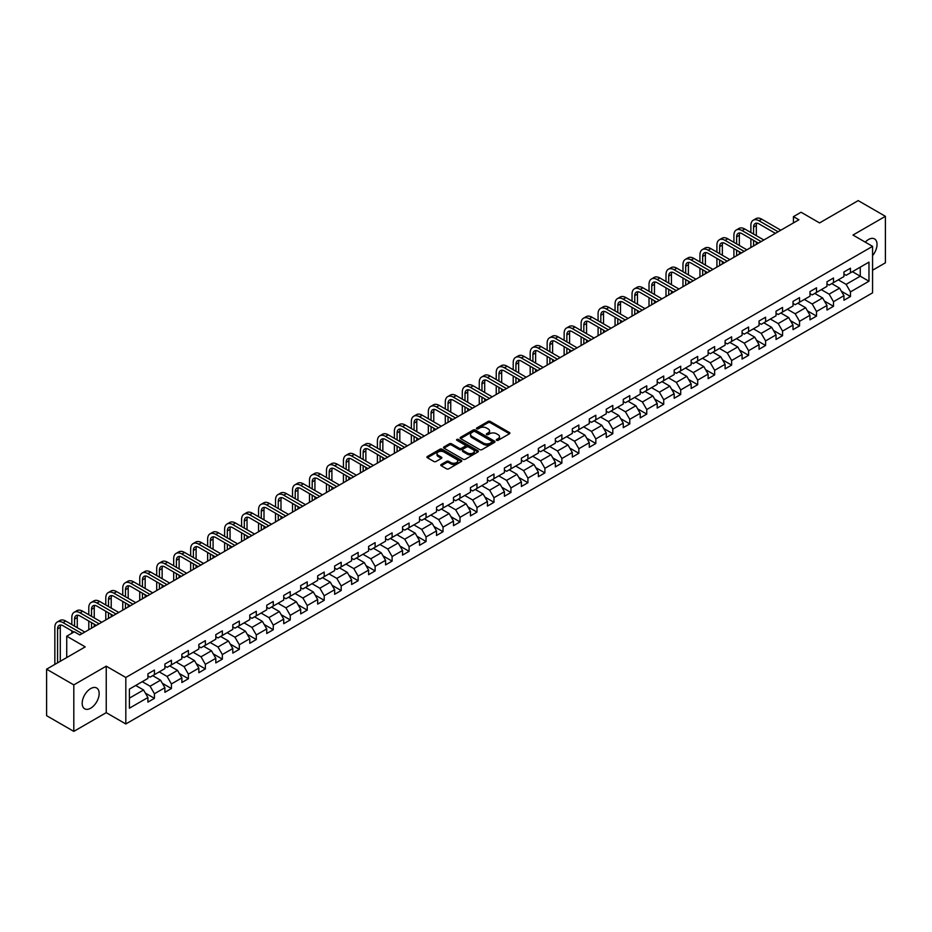 <?xml version="1.0" encoding="UTF-8"?>
<svg xmlns="http://www.w3.org/2000/svg" width="932" height="932" viewBox="0 0 932 932"><rect width="100%" height="100%" fill="white"/><g stroke="black" fill="none" stroke-linecap="round" stroke-linejoin="round"><path stroke-width="1.4" d="M496.605 440.323A1.06 0.606 0 0 0 498.107 440.323L509.455 433.764A1.515 0.874 0 0 0 509.897 433.147A1.515 0.874 0 0 0 509.455 432.541L490.232 421.439A1.515 0.874 0 0 0 488.088 421.439L476.741 427.986A1.06 0.606 0 0 0 478.233 428.848L479.7 427.998A4.835 2.796 0 0 1 486.539 427.998L488.147 428.93A4.835 2.796 0 0 1 489.556 430.899A4.835 2.796 0 0 1 488.147 432.879L486.679 433.718A1.06 0.606 0 0 0 488.17 434.592L489.638 433.741A4.835 2.796 0 0 1 496.476 433.741L498.084 434.662A4.835 2.796 0 0 1 499.494 436.642A4.835 2.796 0 0 1 498.084 438.611L496.605 439.461A1.06 0.606 0 0 0 496.605 440.323L496.605 439.461M90.672 708.203A12 6.932 120 0 0 98.512 697.625A12 6.932 120 0 0 96.672 688.002A12 6.932 120 0 0 90.672 688.597A12 6.932 120 0 0 82.831 699.175A12 6.932 120 0 0 84.672 708.798A12 6.932 120 0 0 90.672 708.203M872.562 255.613A12 6.932 120 0 0 874.531 238.907A12 6.932 120 0 0 868.531 239.501A12 6.932 120 0 0 865.269 242.145M441.197 464.486A1.515 0.874 0 0 0 440.754 465.103A1.515 0.874 0 0 0 441.197 465.709L446.591 468.831A1.515 0.874 0 0 0 448.735 468.831L461.328 461.55A1.515 0.874 0 0 0 461.771 460.932A1.515 0.874 0 0 0 461.328 460.315L442.106 449.212A1.515 0.874 0 0 0 439.974 449.212L427.369 456.494A1.515 0.874 0 0 0 426.926 457.111A1.515 0.874 0 0 0 427.369 457.728L433.881 461.491A1.515 0.874 0 0 0 436.013 461.491L441.407 458.381A1.515 0.874 0 0 0 441.85 457.763A1.515 0.874 0 0 0 441.407 457.146L438.18 455.282A4.043 2.33 0 0 1 437.003 453.628A4.043 2.33 0 0 1 439.496 451.472A4.043 2.33 0 0 1 443.9 451.973L456.552 459.29A4.043 2.33 0 0 1 457.74 460.932A4.043 2.33 0 0 1 455.247 463.088A4.043 2.33 0 0 1 450.843 462.587L448.735 461.363A1.515 0.874 0 0 0 446.591 461.363L441.197 464.486L441.197 465.709M872.562 270.233L885.4 262.812L885.4 216.317L858.197 200.613L819.566 222.923L801.066 212.24L793.447 216.632L798.887 219.777L79.791 634.948L74.35 631.803L66.731 636.195L66.731 657.561M73.803 684.892L73.803 731.387L106.236 712.665L106.236 666.17L73.803 684.892L46.6 669.188L85.231 646.878L66.731 636.195M106.236 666.17L125.82 677.482L872.562 246.351L872.562 292.846L125.82 723.966L125.82 677.482M885.4 216.317L852.966 235.05L872.562 246.351M479.817 449.643A1.515 0.874 0 0 0 481.949 449.643L494.554 442.374A1.515 0.874 0 0 0 494.997 441.756A1.515 0.874 0 0 0 494.554 441.139L475.332 430.036A1.515 0.874 0 0 0 473.188 430.036L460.583 437.318A1.515 0.874 0 0 0 460.14 437.935A1.515 0.874 0 0 0 460.583 438.553L479.817 449.643M457.321 440.545A1.06 0.606 0 0 1 458.393 440.696L477.918 451.973L465.336 459.243A1.515 0.874 0 0 1 463.204 459.243L443.982 448.141L443.982 446.906A1.515 0.874 0 0 0 443.539 447.523A1.515 0.874 0 0 0 443.982 448.141M443.982 446.906L449.375 443.795A1.515 0.874 0 0 1 451.507 443.795L459.301 448.292A1.515 0.874 0 0 0 461.445 448.292L465.021 446.23A1.515 0.874 0 0 0 465.464 445.613A1.515 0.874 0 0 0 465.021 444.995L456.901 440.3A1.06 0.606 0 0 1 458.393 439.438L477.941 450.727A1.515 0.874 0 0 1 478.384 451.344A1.515 0.874 0 0 1 477.941 451.962L477.941 450.727M73.803 731.387L46.6 715.683L46.6 669.188M145.357 693.093L154.444 698.336L154.444 693.746L164.894 687.723L164.894 692.301L171.418 688.538L171.418 683.948L181.868 677.913L181.868 682.504L188.392 678.741L188.392 674.151L198.842 668.116L198.842 672.706L205.366 668.931L205.366 664.353L215.816 658.318L215.816 662.908L222.352 659.134L222.352 654.544L232.79 648.521L232.79 653.099L239.326 649.336L239.326 644.746L249.776 638.711L249.776 643.301L256.3 639.527L256.3 634.948L266.75 628.914L266.75 633.504L273.274 629.729L273.274 625.139L283.724 619.116L283.724 623.694L290.248 619.931L290.248 615.341L300.698 609.307L300.698 613.897L307.234 610.122L307.234 605.544L317.672 599.509L317.672 604.099L324.208 600.324L324.208 595.734L334.646 589.711L334.646 594.29L341.182 590.527L341.182 585.937L351.632 579.902L351.632 584.492L358.156 580.729L358.156 576.139L368.606 570.104L368.606 574.695L375.13 570.92L375.13 566.341L385.58 560.307L385.58 564.897L392.104 561.122L392.104 556.532L402.554 550.509L402.554 555.088L409.09 551.325L409.09 546.735L419.528 540.7L419.528 545.29L426.064 541.515L426.064 536.937L436.514 530.902L436.514 535.492L443.038 531.718L443.038 527.128L453.488 521.105L453.488 525.683L460.012 521.92L460.012 517.33L470.462 511.295L470.462 515.885L476.986 512.111L476.986 507.532L487.436 501.498L487.436 506.088L493.972 502.313L493.972 497.723L504.41 491.7L504.41 496.278L510.946 492.515L510.946 487.925L521.396 481.891L521.396 486.481L527.92 482.718L527.92 478.128L538.37 472.093L538.37 476.683L544.894 472.908L544.894 468.33L555.344 462.295L555.344 466.885L561.868 463.111L561.868 458.521L572.318 452.498L572.318 457.076L578.854 453.313L578.854 448.723L589.292 442.688L589.292 447.278L595.828 443.504L595.828 438.925L606.266 432.891L606.266 437.481L612.802 433.706L612.802 429.116L623.252 423.093L623.252 427.672L629.776 423.909L629.776 419.318L640.226 413.284L640.226 417.874L646.75 414.099L646.75 409.521L657.2 403.486L657.2 408.076L663.724 404.302L663.724 399.712L674.174 393.688L674.174 398.267L680.709 394.504L680.709 389.914L691.148 383.879L691.148 388.469L697.684 384.706L697.684 380.116L708.134 374.082L708.134 378.672L714.658 374.897L714.658 370.319L725.108 364.284L725.108 368.874L731.632 365.099L731.632 360.509L742.082 354.486L742.082 359.065L748.606 355.302L748.606 350.712L759.056 344.677L759.056 349.267L765.591 345.492L765.591 340.914L776.03 334.879L776.03 339.469L782.565 335.695L782.565 331.105L793.016 325.082L793.016 329.66L799.539 325.897L799.539 321.307L809.99 315.272L809.99 319.862L816.514 316.088L816.514 311.509L826.964 305.475L826.964 310.065L833.488 306.29L833.488 301.7L843.938 295.677L843.938 300.255L850.473 296.493L850.473 291.902L868.973 281.219L868.973 262.125L860.259 267.146L860.259 276.198L868.973 281.219M154.444 698.336L147.908 702.111L147.908 697.52L129.408 708.203L129.408 689.097L147.908 678.426L147.908 673.836L154.444 670.061L154.444 674.652L164.894 668.617L164.894 664.038L171.418 660.264L171.418 664.854L181.868 658.819L181.868 654.229L188.392 650.466L188.392 655.045L198.842 649.022L198.842 644.431L205.366 640.657L205.366 645.247L215.816 639.212L215.816 634.634L222.352 630.859L222.352 635.449L232.79 629.415L232.79 624.824L239.326 621.062L239.326 625.64L249.776 619.617L249.776 615.027L256.3 611.252L256.3 615.842L266.75 609.808L266.75 605.229L273.274 601.455L273.274 606.045L283.724 600.01L283.724 595.42L290.248 591.657L290.248 596.247L300.698 590.212L300.698 585.622L307.234 581.859L307.234 586.438L317.672 580.415L317.672 575.825L324.208 572.05L324.208 576.64L334.646 570.605L334.646 566.027L341.182 562.252L341.182 566.842L351.632 560.808L351.632 556.218L358.156 552.455L358.156 557.033L368.606 551.01L368.606 546.42L375.13 542.645L375.13 547.235L385.58 541.201L385.58 536.622L392.104 532.848L392.104 537.438L402.554 531.403L402.554 526.813L409.09 523.05L409.09 527.629L419.528 521.605L419.528 517.015L426.064 513.241L426.064 517.831L436.514 511.796L436.514 507.218L443.038 503.443L443.038 508.033L453.488 501.998L453.488 497.408L460.012 493.645L460.012 498.236L470.462 492.201L470.462 487.611L476.986 483.848L476.986 488.426L487.436 482.403L487.436 477.813L493.972 474.038L493.972 478.629L504.41 472.594L504.41 468.015L510.946 464.241L510.946 468.831L521.396 462.796L521.396 458.206L527.92 454.443L527.92 459.022L538.37 452.999L538.37 448.409L544.894 444.634L544.894 449.224L555.344 443.189L555.344 438.611L561.868 434.836L561.868 439.426L572.318 433.392L572.318 428.802L578.854 425.039L578.854 429.617L589.292 423.594L589.292 419.004L595.828 415.229L595.828 419.819L606.266 413.785L606.266 409.206L612.802 405.432L612.802 410.022L623.252 403.987L623.252 399.397L629.776 395.634L629.776 400.224L640.226 394.189L640.226 389.599L646.75 385.836L646.75 390.415L657.2 384.392L657.2 379.802L663.724 376.027L663.724 380.617L674.174 374.582L674.174 370.004L680.709 366.229L680.709 370.82L691.148 364.785L691.148 360.195L697.684 356.432L697.684 361.01L708.134 354.987L708.134 350.397L714.658 346.622L714.658 351.213L725.108 345.178L725.108 340.599L731.632 336.825L731.632 341.415L742.082 335.38L742.082 330.79L748.606 327.027L748.606 331.606L759.056 325.583L759.056 320.992L765.591 317.218L765.591 321.808L776.03 315.773L776.03 311.195L782.565 307.42L782.565 312.01L793.016 305.976L793.016 301.385L799.539 297.623L799.539 302.213L809.99 296.178L809.99 291.588L816.514 287.825L816.514 292.403L826.964 286.38L826.964 281.79L833.488 278.016L833.488 282.606L843.938 276.571L843.938 271.993L850.473 268.218L850.473 272.808L868.973 262.125M152.697 675.653L160.537 680.185L150.087 686.208L142.258 681.688M147.908 675.91L150.087 677.168L154.444 674.652M150.087 686.208L154.444 693.746M160.537 680.185L164.894 687.723M169.682 665.856L177.511 670.376L167.061 676.411L159.232 671.89M164.894 666.112L167.061 667.359L171.418 664.854M167.061 676.411L171.418 683.948M177.511 670.376L181.868 677.913M186.656 656.058L194.485 660.578L184.047 666.613L176.206 662.081M181.868 656.303L184.047 657.561L188.392 655.045M184.047 666.613L188.392 674.151M194.485 660.578L198.842 668.116M203.63 646.249L211.471 650.781L201.021 656.804L193.18 652.284M198.842 646.505L201.021 647.763L205.366 645.247M201.021 656.804L205.366 664.353M211.471 650.781L215.816 658.318M220.604 636.451L228.445 640.971L217.995 647.006L210.154 642.486M215.816 636.707L217.995 637.954L222.352 635.449M217.995 647.006L222.352 654.544M228.445 640.971L232.79 648.521M237.578 626.654L245.419 631.174L234.969 637.208L227.14 632.677M232.79 626.898L234.969 628.156L239.326 625.64M234.969 637.208L239.326 644.746M245.419 631.174L249.776 638.711M254.564 616.844L262.393 621.376L251.943 627.399L244.114 622.879M249.776 617.101L251.943 618.359L256.3 615.842M251.943 627.399L256.3 634.948M262.393 621.376L266.75 628.914M271.538 607.047L279.367 611.567L268.929 617.601L261.088 613.081M266.75 607.303L268.929 608.561L273.274 606.045M268.929 617.601L273.274 625.139M279.367 611.567L283.724 619.116M288.512 597.249L296.341 601.769L285.903 607.804L278.062 603.284M283.724 597.494L285.903 598.752L290.248 596.247M285.903 607.804L290.248 615.341M296.341 601.769L300.698 609.307M305.486 587.451L313.327 591.971L302.877 598.006L295.036 593.474M300.698 587.696L302.877 588.954L307.234 586.438M302.877 598.006L307.234 605.544M313.327 591.971L317.672 599.509M322.46 577.642L330.301 582.174L319.851 588.197L312.022 583.677M317.672 577.898L319.851 579.156L324.208 576.64M319.851 588.197L324.208 595.734M330.301 582.174L334.646 589.711M339.434 567.844L347.275 572.365L336.825 578.399L328.996 573.879M334.646 568.101L336.825 569.347L341.182 566.842M336.825 578.399L341.182 585.937M347.275 572.365L351.632 579.902M356.42 558.047L364.249 562.567L353.799 568.602L345.97 564.07M351.632 558.291L353.799 559.55L358.156 557.033M353.799 568.602L358.156 576.139M364.249 562.567L368.606 570.104M373.394 548.237L381.223 552.769L370.785 558.792L362.944 554.272M368.606 548.494L370.785 549.752L375.13 547.235M370.785 558.792L375.13 566.341M381.223 552.769L385.58 560.307M390.368 538.44L398.209 542.96L387.759 548.995L379.918 544.474M385.58 538.696L387.759 539.943L392.104 537.438M387.759 548.995L392.104 556.532M398.209 542.96L402.554 550.509M407.342 528.642L415.183 533.162L404.733 539.197L396.892 534.665M402.554 528.887L404.733 530.145L409.09 527.629M404.733 539.197L409.09 546.735M415.183 533.162L419.528 540.7M424.316 518.833L432.157 523.365L421.707 529.388L413.878 524.867M419.528 519.089L421.707 520.347L426.064 517.831M421.707 529.388L426.064 536.937M432.157 523.365L436.514 530.902M441.302 509.035L449.131 513.555L438.681 519.59L430.852 515.07M436.514 509.291L438.681 510.55L443.038 508.033M438.681 519.59L443.038 527.128M449.131 513.555L453.488 521.105M458.276 499.237L466.105 503.758L455.666 509.792L447.826 505.272M453.488 499.482L455.666 500.74L460.012 498.236M455.666 509.792L460.012 517.33M466.105 503.758L470.462 511.295M475.25 489.44L483.091 493.96L472.64 499.995L464.8 495.463M470.462 489.684L472.64 490.943L476.986 488.426M472.64 499.995L476.986 507.532M483.091 493.96L487.436 501.498M492.224 479.63L500.065 484.162L489.615 490.185L481.774 485.665M487.436 479.887L489.615 481.145L493.972 478.629M489.615 490.185L493.972 497.723M500.065 484.162L504.41 491.7M509.198 469.833L517.039 474.353L506.589 480.388L498.76 475.868M504.41 470.089L506.589 471.336L510.946 468.831M506.589 480.388L510.946 487.925M517.039 474.353L521.396 481.891M526.184 460.035L534.013 464.555L523.563 470.59L515.734 466.058M521.396 460.28L523.563 461.538L527.92 459.022M523.563 470.59L527.92 478.128M534.013 464.555L538.37 472.093M543.158 450.226L550.987 454.758L540.548 460.781L532.708 456.261M538.37 450.482L540.548 451.74L544.894 449.224M540.548 460.781L544.894 468.33M550.987 454.758L555.344 462.295M560.132 440.428L567.961 444.948L557.522 450.983L549.682 446.463M555.344 440.685L557.522 441.931L561.868 439.426M557.522 450.983L561.868 458.521M567.961 444.948L572.318 452.498M577.106 430.631L584.947 435.151L574.496 441.185L566.656 436.654M572.318 430.875L574.496 432.133L578.854 429.617M574.496 441.185L578.854 448.723M584.947 435.151L589.292 442.688M594.08 420.821L601.921 425.353L591.471 431.376L583.642 426.856M589.292 421.078L591.471 422.336L595.828 419.819M591.471 431.376L595.828 438.925M601.921 425.353L606.266 432.891M611.054 411.024L618.895 415.544L608.445 421.579L600.616 417.058M606.266 411.28L608.445 412.538L612.802 410.022M608.445 421.579L612.802 429.116M618.895 415.544L623.252 423.093M628.04 401.226L635.869 405.746L625.419 411.781L617.59 407.261M623.252 401.471L625.419 402.729L629.776 400.224M625.419 411.781L629.776 419.318M635.869 405.746L640.226 413.284M645.014 391.428L652.843 395.949L642.404 401.983L634.564 397.451M640.226 391.673L642.404 392.931L646.75 390.415M642.404 401.983L646.75 409.521M652.843 395.949L657.2 403.486M661.988 381.619L669.828 386.151L659.378 392.174L651.538 387.654M657.2 381.875L659.378 383.134L663.724 380.617M659.378 392.174L663.724 399.712M669.828 386.151L674.174 393.688M678.962 371.821L686.802 376.342L676.352 382.376L668.512 377.856M674.174 372.078L676.352 373.324L680.709 370.82M676.352 382.376L680.709 389.914M686.802 376.342L691.148 383.879M695.936 362.024L703.777 366.544L693.326 372.579L685.498 368.047M691.148 362.268L693.326 363.527L697.684 361.01M693.326 372.579L697.684 380.116M703.777 366.544L708.134 374.082M712.922 352.214L720.751 356.746L710.301 362.769L702.472 358.249M708.134 352.471L710.301 353.729L714.658 351.213M710.301 362.769L714.658 370.319M720.751 356.746L725.108 364.284M729.896 342.417L737.725 346.937L727.286 352.972L719.446 348.452M725.108 342.673L727.286 343.931L731.632 341.415M727.286 352.972L731.632 360.509M737.725 346.937L742.082 354.486M746.87 332.619L754.71 337.139L744.26 343.174L736.42 338.642M742.082 332.864L744.26 334.122L748.606 331.606M744.26 343.174L748.606 350.712M754.71 337.139L759.056 344.677M763.844 322.81L771.684 327.342L761.234 333.365L753.394 328.845M759.056 323.066L761.234 324.324L765.591 321.808M761.234 333.365L765.591 340.914M771.684 327.342L776.03 334.879M780.818 313.012L788.658 317.532L778.208 323.567L770.38 319.047M776.03 313.268L778.208 314.527L782.565 312.01M778.208 323.567L782.565 331.105M788.658 317.532L793.016 325.082M797.804 303.215L805.632 307.735L795.182 313.769L787.354 309.249M793.016 303.459L795.182 304.717L799.539 302.213M795.182 313.769L799.539 321.307M805.632 307.735L809.99 315.272M814.778 293.417L822.607 297.937L812.168 303.972L804.328 299.44M809.99 293.662L812.168 294.92L816.514 292.403M812.168 303.972L816.514 311.509M822.607 297.937L826.964 305.475M831.752 283.608L839.581 288.139L829.142 294.163L821.302 289.642M826.964 283.864L829.142 285.122L833.488 282.606M829.142 294.163L833.488 301.7M839.581 288.139L843.938 295.677M852.431 271.678L860.259 276.198L846.116 284.365L838.276 279.845M843.938 274.066L846.116 275.313L850.473 272.808M846.116 284.365L850.473 291.902M106.236 712.665L125.82 723.966M793.447 216.632L793.447 222.923M129.408 698.15L143.563 689.983L135.722 685.463M143.563 689.983L147.908 697.52M841.386 291.25L850.473 296.493M824.401 301.048L833.488 306.29M807.427 310.845L816.514 316.088M790.452 320.643L799.539 325.897M773.478 330.452L782.565 335.695M756.504 340.25L765.591 345.492M739.519 350.048L748.606 355.302M722.545 359.857L731.632 365.099M705.571 369.655L714.658 374.897M688.597 379.452L697.684 384.706M671.623 389.261L680.709 394.504M654.648 399.059L663.724 404.302M637.663 408.857L646.75 414.099M620.689 418.654L629.776 423.909M603.715 428.464L612.802 433.706M586.741 438.261L595.828 443.504M569.767 448.059L578.854 453.313M552.781 457.868L561.868 463.111M535.807 467.666L544.894 472.908M518.833 477.464L527.92 482.718M501.859 487.273L510.946 492.515M484.885 497.071L493.972 502.313M467.899 506.868L476.986 512.111M450.925 516.666L460.012 521.92M433.951 526.475L443.038 531.718M416.977 536.273L426.064 541.515M400.003 546.07L409.09 551.325M383.029 555.88L392.104 561.122M366.043 565.677L375.13 570.92M349.069 575.475L358.156 580.729M332.095 585.284L341.182 590.527M315.121 595.082L324.208 600.324M298.147 604.88L307.234 610.122M281.161 614.677L290.248 619.931M264.187 624.487L273.274 629.729M247.213 634.284L256.3 639.527M230.239 644.082L239.326 649.336M213.265 653.891L222.352 659.134M196.279 663.689L205.366 668.931M179.305 673.487L188.392 678.741M162.331 683.296L171.418 688.538M497.036 440.475L498.084 439.869A4.835 2.796 0 0 0 499.494 437.889L499.494 436.642M489.556 430.899L489.556 432.157A4.835 2.796 0 0 1 488.147 434.126L487.098 434.731M509.455 432.541L509.455 433.764L490.232 422.697A1.515 0.874 0 0 0 488.088 422.697L477.161 429M494.531 442.385L475.332 431.295A1.515 0.874 0 0 0 473.188 431.295L460.606 438.564L460.583 437.318M491.886 442.187A1.06 0.606 0 0 0 491.886 441.325L475.005 431.574A1.06 0.606 0 0 0 473.514 431.574L471.965 432.471A4.835 2.796 0 0 0 470.543 434.452A4.835 2.796 0 0 0 471.965 436.421L483.498 443.084A4.835 2.796 0 0 0 490.337 443.084L491.886 442.187L491.886 443.446A1.06 0.606 0 0 0 492.189 443.015L492.189 441.756M470.543 434.452L470.543 435.698A4.835 2.796 0 0 0 471.965 437.679L471.965 436.421M491.886 443.446L490.337 444.343A4.835 2.796 0 0 1 483.498 444.343L471.965 437.679M443.993 448.152L449.375 445.042L449.375 443.795M465.464 445.613L465.464 446.871A1.515 0.874 0 0 1 465.021 447.488L461.445 449.55A1.515 0.874 0 0 1 459.301 449.55L451.507 445.042A1.515 0.874 0 0 0 449.375 445.042M467.398 452.964A4.043 2.33 0 0 0 471.802 453.465A4.043 2.33 0 0 0 474.295 451.309A4.043 2.33 0 0 0 473.107 449.667L468.656 447.092A1.515 0.874 0 0 0 466.513 447.092L462.936 449.154A1.515 0.874 0 0 0 462.493 449.772A1.515 0.874 0 0 0 462.936 450.389L467.398 452.964L467.398 454.222A4.043 2.33 0 0 0 471.802 454.723A4.043 2.33 0 0 0 474.295 452.568L474.295 451.309M462.493 449.772L462.493 451.03A1.515 0.874 0 0 0 462.936 451.647L462.936 450.389M467.398 454.222L462.936 451.647M457.74 460.932L457.74 462.19A4.043 2.33 0 0 1 455.247 464.346A4.043 2.33 0 0 1 450.843 463.845L448.735 462.622A1.515 0.874 0 0 0 446.591 462.622L441.22 465.72M437.003 453.628L437.003 454.886A4.043 2.33 0 0 0 438.18 456.529L438.18 455.282M441.407 457.146L441.407 458.381L438.18 456.529M461.328 460.315L461.328 461.55L442.106 450.471A1.515 0.874 0 0 0 439.974 450.471L427.392 457.74L427.369 456.494M750.877 232.522L750.877 225.486A11.545 6.664 60 0 1 753.266 220.197L755.98 218.624A11.545 6.664 60 0 1 761.759 219.195L780.818 230.204M753.266 220.197A11.545 6.664 60 0 1 759.032 220.768L778.104 231.777M775.377 233.35L759.032 223.913A7.701 4.439 -120 0 0 755.188 223.529A7.701 4.439 -120 0 0 753.592 227.059L753.592 234.095M756.796 223.179A7.701 4.439 -120 0 0 756.318 225.486L756.318 235.656M753.592 240.374L753.592 245.931M756.318 241.947L756.318 244.359M750.877 247.493L750.877 238.802M733.903 242.32L733.903 235.283A11.545 6.664 60 0 1 736.292 229.994L739.006 228.433A11.545 6.664 60 0 1 744.784 229.004L763.844 240.013M736.292 229.994A11.545 6.664 60 0 1 742.058 230.577L761.129 241.574M758.403 243.147L742.058 233.711A7.701 4.439 -120 0 0 738.214 233.326A7.701 4.439 -120 0 0 736.618 236.856L736.618 243.893M739.822 232.977A7.701 4.439 -120 0 0 739.344 235.283L739.344 245.465M736.618 250.172L736.618 255.729M739.344 251.745L739.344 254.156M733.903 257.302L733.903 248.599M716.918 252.118L716.918 245.081A11.545 6.664 60 0 1 719.318 239.804L722.032 238.231A11.545 6.664 60 0 1 727.799 238.802L746.87 249.811M719.318 239.804A11.545 6.664 60 0 1 725.084 240.374L744.144 251.384M741.429 252.956L725.084 243.508A7.701 4.439 -120 0 0 721.24 243.136A7.701 4.439 -120 0 0 719.644 246.654L719.644 253.69M722.848 242.774A7.701 4.439 -120 0 0 722.358 245.081L722.358 255.263M719.644 259.97L719.644 265.527M722.358 261.543L722.358 263.954M716.918 267.1L716.918 258.409M699.944 261.927L699.944 254.89A11.545 6.664 60 0 1 702.332 249.601L705.058 248.029A11.545 6.664 60 0 1 710.825 248.599L729.896 259.609M702.332 249.601A11.545 6.664 60 0 1 708.11 250.172L727.17 261.181M724.455 262.754L708.11 253.318A7.701 4.439 -120 0 0 704.254 252.933A7.701 4.439 -120 0 0 702.67 256.451L702.67 263.488M705.874 252.584A7.701 4.439 -120 0 0 705.384 254.89L705.384 265.061M702.67 269.779L702.67 275.324M705.384 271.352L705.384 273.763M699.944 276.897L699.944 268.206M682.97 271.725L682.97 264.688A11.545 6.664 60 0 1 685.358 259.399L688.084 257.838A11.545 6.664 60 0 1 693.851 258.409L712.922 269.406M685.358 259.399A11.545 6.664 60 0 1 691.136 259.97L710.196 270.979M707.481 272.552L691.136 263.115A7.701 4.439 -120 0 0 687.28 262.731A7.701 4.439 -120 0 0 685.684 266.261L685.684 273.297M688.888 262.381A7.701 4.439 -120 0 0 688.41 264.688L688.41 274.87M685.684 279.577L685.684 285.134M688.41 281.149L688.41 283.561M682.97 286.707L682.97 278.004M665.996 281.522L665.996 274.486A11.545 6.664 60 0 1 668.384 269.208L671.11 267.635A11.545 6.664 60 0 1 676.877 268.206L695.936 279.216M668.384 269.208A11.545 6.664 60 0 1 674.151 269.779L693.222 280.788M690.496 282.349L674.151 272.913A7.701 4.439 -120 0 0 670.306 272.54A7.701 4.439 -120 0 0 668.71 276.058L668.71 283.095M671.914 272.179A7.701 4.439 -120 0 0 671.436 274.486L671.436 284.668M668.71 289.374L668.71 294.931M671.436 290.947L671.436 293.359M665.996 296.504L665.996 287.813M649.022 291.332L649.022 284.295A11.545 6.664 60 0 1 651.41 279.006L654.124 277.433A11.545 6.664 60 0 1 659.903 278.004L678.962 289.013M651.41 279.006A11.545 6.664 60 0 1 657.177 279.577L676.248 290.586M673.521 292.159L657.177 282.722A7.701 4.439 -120 0 0 653.332 282.338A7.701 4.439 -120 0 0 651.736 285.856L651.736 292.893M654.94 281.988A7.701 4.439 -120 0 0 654.462 284.295L654.462 294.465M651.736 299.184L651.736 304.729M654.462 300.745L654.462 303.168M649.022 306.302L649.022 297.611M632.036 301.129L632.036 294.093A11.545 6.664 60 0 1 634.436 288.804L637.15 287.231A11.545 6.664 60 0 1 642.929 287.813L661.988 298.811M634.436 288.804A11.545 6.664 60 0 1 640.202 289.374L659.274 300.384M656.547 301.956L640.202 292.52A7.701 4.439 -120 0 0 636.358 292.135A7.701 4.439 -120 0 0 634.762 295.665L634.762 302.702M637.966 291.786A7.701 4.439 -120 0 0 637.476 294.093L637.476 304.263M634.762 308.981L634.762 314.538M637.476 310.554L637.476 312.966M632.036 316.099L632.036 307.409M615.062 310.927L615.062 303.89A11.545 6.664 60 0 1 617.45 298.613L620.176 297.04A11.545 6.664 60 0 1 625.943 297.611L645.014 308.62M617.45 298.613A11.545 6.664 60 0 1 623.228 299.184L642.288 310.181M639.573 311.754L623.228 302.317A7.701 4.439 -120 0 0 619.384 301.945A7.701 4.439 -120 0 0 617.788 305.463L617.788 312.5M620.992 301.584A7.701 4.439 -120 0 0 620.502 303.89L620.502 314.072M617.788 318.779L617.788 324.336M620.502 320.352L620.502 322.763M615.062 325.909L615.062 317.206M598.088 320.725L598.088 313.688A11.545 6.664 60 0 1 600.476 308.41L603.202 306.838A11.545 6.664 60 0 1 608.969 307.409L628.04 318.418M600.476 308.41A11.545 6.664 60 0 1 606.254 308.981L625.314 319.991M622.599 321.563L606.254 312.127A7.701 4.439 -120 0 0 602.398 311.742A7.701 4.439 -120 0 0 600.814 315.261L600.814 322.297M604.006 311.381A7.701 4.439 -120 0 0 603.528 313.688L603.528 323.87M600.814 328.588L600.814 334.134M603.528 330.149L603.528 332.561M598.088 335.706L598.088 327.015M581.114 330.534L581.114 323.497A11.545 6.664 60 0 1 583.502 318.208L586.228 316.635A11.545 6.664 60 0 1 591.995 317.206L611.054 328.215M583.502 318.208A11.545 6.664 60 0 1 589.269 318.779L608.34 329.788M605.614 331.361L589.269 321.924A7.701 4.439 -120 0 0 585.424 321.54A7.701 4.439 -120 0 0 583.828 325.07L583.828 332.107M587.032 321.19A7.701 4.439 -120 0 0 586.554 323.497L586.554 333.668M583.828 338.386L583.828 343.943M586.554 339.959L586.554 342.37M581.114 345.504L581.114 336.813M564.14 340.331L564.14 333.295A11.545 6.664 60 0 1 566.528 328.006L569.242 326.445A11.545 6.664 60 0 1 575.021 327.015L594.08 338.025M566.528 328.006A11.545 6.664 60 0 1 572.295 328.588L591.366 339.586M588.64 341.159L572.295 331.722A7.701 4.439 -120 0 0 568.45 331.338A7.701 4.439 -120 0 0 566.854 334.868L566.854 341.904M570.058 330.988A7.701 4.439 -120 0 0 569.58 333.295L569.58 343.477M566.854 348.184L566.854 353.741M569.58 349.756L569.58 352.168M564.14 355.313L564.14 346.611M547.154 350.129L547.154 343.093A11.545 6.664 60 0 1 549.554 337.815L552.268 336.242A11.545 6.664 60 0 1 558.047 336.813L577.106 347.822M549.554 337.815A11.545 6.664 60 0 1 555.321 338.386L574.392 349.395M571.665 350.956L555.321 341.52A7.701 4.439 -120 0 0 551.476 341.147A7.701 4.439 -120 0 0 549.88 344.665L549.88 351.702M553.084 340.786A7.701 4.439 -120 0 0 552.606 343.093L552.606 353.275M549.88 357.981L549.88 363.538M552.606 359.554L552.606 361.966M547.154 365.111L547.154 356.42M530.18 359.938L530.18 352.902A11.545 6.664 60 0 1 532.568 347.613L535.294 346.04A11.545 6.664 60 0 1 541.061 346.611L560.132 357.62M532.568 347.613A11.545 6.664 60 0 1 538.346 348.184L557.406 359.193M554.691 360.766L538.346 351.329A7.701 4.439 -120 0 0 534.502 350.945A7.701 4.439 -120 0 0 532.906 354.463L532.906 361.5M536.11 350.595A7.701 4.439 -120 0 0 535.62 352.902L535.62 363.072M532.906 367.791L532.906 373.336M535.62 369.363L535.62 371.775M530.18 374.909L530.18 366.218M513.206 369.736L513.206 362.699A11.545 6.664 60 0 1 515.594 357.41L518.32 355.849A11.545 6.664 60 0 1 524.087 356.42L543.158 367.418M515.594 357.41A11.545 6.664 60 0 1 521.372 357.981L540.432 368.99M537.717 370.563L521.372 361.127A7.701 4.439 -120 0 0 517.516 360.742A7.701 4.439 -120 0 0 515.932 364.272L515.932 371.309M519.136 360.393A7.701 4.439 -120 0 0 518.646 362.699L518.646 372.882M515.932 377.588L515.932 383.145M518.646 379.161L518.646 381.572M513.206 384.718L513.206 376.015M496.232 379.534L496.232 372.497A11.545 6.664 60 0 1 498.62 367.22L501.346 365.647A11.545 6.664 60 0 1 507.113 366.218L526.184 377.227M498.62 367.22A11.545 6.664 60 0 1 504.387 367.791L523.458 378.8M520.732 380.361L504.387 370.924A7.701 4.439 -120 0 0 500.542 370.552A7.701 4.439 -120 0 0 498.946 374.07L498.946 381.106M502.15 370.19A7.701 4.439 -120 0 0 501.672 372.497L501.672 382.679M498.946 387.386L498.946 392.943M501.672 388.959L501.672 391.37M496.232 394.516L496.232 385.825M479.258 389.343L479.258 382.306A11.545 6.664 60 0 1 481.646 377.017L484.36 375.445A11.545 6.664 60 0 1 490.139 376.015L509.198 387.025M481.646 377.017A11.545 6.664 60 0 1 487.413 377.588L506.484 388.597M503.758 390.17L487.413 380.734A7.701 4.439 -120 0 0 483.568 380.349A7.701 4.439 -120 0 0 481.972 383.868L481.972 390.904M485.176 380A7.701 4.439 -120 0 0 484.698 382.306L484.698 392.477M481.972 397.195L481.972 402.74M484.698 398.756L484.698 401.179M479.258 404.313L479.258 395.622M462.284 399.141L462.284 392.104A11.545 6.664 60 0 1 464.672 386.815L467.386 385.242A11.545 6.664 60 0 1 473.165 385.825L492.224 396.822M464.672 386.815A11.545 6.664 60 0 1 470.439 387.386L489.51 398.395M486.784 399.968L470.439 390.531A7.701 4.439 -120 0 0 466.594 390.147A7.701 4.439 -120 0 0 464.998 393.677L464.998 400.713M468.202 389.797A7.701 4.439 -120 0 0 467.724 392.104L467.724 402.275M464.998 406.993L464.998 412.55M467.724 408.565L467.724 410.977M462.284 414.111L462.284 405.42M445.298 408.938L445.298 401.902A11.545 6.664 60 0 1 447.698 396.624L450.412 395.052A11.545 6.664 60 0 1 456.179 395.622L475.25 406.632M447.698 396.624A11.545 6.664 60 0 1 453.465 397.195L472.524 408.193M469.81 409.765L453.465 400.329A7.701 4.439 -120 0 0 449.62 399.956A7.701 4.439 -120 0 0 448.024 403.474L448.024 410.511M451.228 399.595A7.701 4.439 -120 0 0 450.738 401.902L450.738 412.084M448.024 416.79L448.024 422.347M450.738 418.363L450.738 420.775M445.298 423.92L445.298 415.218M428.324 418.736L428.324 411.699A11.545 6.664 60 0 1 430.712 406.422L433.438 404.849A11.545 6.664 60 0 1 439.205 405.42L458.276 416.429M430.712 406.422A11.545 6.664 60 0 1 436.491 406.993L455.55 418.002M452.836 419.575L436.491 410.138A7.701 4.439 -120 0 0 432.634 409.754A7.701 4.439 -120 0 0 431.05 413.272L431.05 420.309M434.254 409.393A7.701 4.439 -120 0 0 433.764 411.699L433.764 421.881M431.05 426.6L431.05 432.145M433.764 428.161L433.764 430.572M428.324 433.718L428.324 425.027M411.35 428.545L411.35 421.509A11.545 6.664 60 0 1 413.738 416.22L416.464 414.647A11.545 6.664 60 0 1 422.231 415.218L441.302 426.227M413.738 416.22A11.545 6.664 60 0 1 419.517 416.79L438.576 427.8M435.861 429.372L419.517 419.936A7.701 4.439 -120 0 0 415.66 419.551A7.701 4.439 -120 0 0 414.076 423.081L414.076 430.118M417.268 419.202A7.701 4.439 -120 0 0 416.79 421.509L416.79 431.679M414.076 436.397L414.076 441.954M416.79 437.97L416.79 440.382M411.35 443.515L411.35 434.825M394.376 438.343L394.376 431.306A11.545 6.664 60 0 1 396.764 426.017L399.49 424.456A11.545 6.664 60 0 1 405.257 425.027L424.316 436.036M396.764 426.017A11.545 6.664 60 0 1 402.531 426.6L421.602 437.597M418.876 439.17L402.531 429.734A7.701 4.439 -120 0 0 398.686 429.349A7.701 4.439 -120 0 0 397.09 432.879L397.09 439.916M400.294 429A7.701 4.439 -120 0 0 399.816 431.306L399.816 441.488M397.09 446.195L397.09 451.752M399.816 447.768L399.816 450.179M394.376 453.325L394.376 444.622M377.402 448.141L377.402 441.104A11.545 6.664 60 0 1 379.79 435.827L382.504 434.254A11.545 6.664 60 0 1 388.283 434.825L407.342 445.834M379.79 435.827A11.545 6.664 60 0 1 385.557 436.397L404.628 447.407M401.902 448.968L385.557 439.531A7.701 4.439 -120 0 0 381.712 439.158A7.701 4.439 -120 0 0 380.116 442.677L380.116 449.713M383.32 438.797A7.701 4.439 -120 0 0 382.842 441.104L382.842 451.286M380.116 455.993L380.116 461.55M382.842 457.565L382.842 459.977M377.402 463.122L377.402 454.432M360.416 457.95L360.416 450.913A11.545 6.664 60 0 1 362.816 445.624L365.53 444.051A11.545 6.664 60 0 1 371.309 444.622L390.368 455.632M362.816 445.624A11.545 6.664 60 0 1 368.583 446.195L387.654 457.204M384.928 458.777L368.583 449.341A7.701 4.439 -120 0 0 364.738 448.956A7.701 4.439 -120 0 0 363.142 452.474L363.142 459.511M366.346 448.607A7.701 4.439 -120 0 0 365.857 450.913L365.857 461.084M363.142 465.802L363.142 471.347M365.857 467.375L365.857 469.786M360.416 472.92L360.416 464.229M343.442 467.748L343.442 460.711A11.545 6.664 60 0 1 345.83 455.422L348.556 453.861A11.545 6.664 60 0 1 354.323 454.432L373.394 465.429M345.83 455.422A11.545 6.664 60 0 1 351.609 455.993L370.668 467.002M367.954 468.575L351.609 459.138A7.701 4.439 -120 0 0 347.764 458.754A7.701 4.439 -120 0 0 346.168 462.284L346.168 469.32M349.372 458.404A7.701 4.439 -120 0 0 348.883 460.711L348.883 470.893M346.168 475.6L346.168 481.157M348.883 477.172L348.883 479.584M343.442 482.729L343.442 474.027M326.468 477.545L326.468 470.509A11.545 6.664 60 0 1 328.856 465.231L331.582 463.658A11.545 6.664 60 0 1 337.349 464.229L356.42 475.238M328.856 465.231A11.545 6.664 60 0 1 334.635 465.802L353.694 476.811M350.98 478.372L334.635 468.936A7.701 4.439 -120 0 0 330.778 468.563A7.701 4.439 -120 0 0 329.194 472.081L329.194 479.118M332.386 468.202A7.701 4.439 -120 0 0 331.909 470.509L331.909 480.691M329.194 485.397L329.194 490.954M331.909 486.97L331.909 489.382M326.468 492.527L326.468 483.836M309.494 487.354L309.494 480.318A11.545 6.664 60 0 1 311.882 475.029L314.608 473.456A11.545 6.664 60 0 1 320.375 474.027L339.434 485.036M311.882 475.029A11.545 6.664 60 0 1 317.649 475.6L336.72 486.609M333.994 488.182L317.649 478.745A7.701 4.439 -120 0 0 313.804 478.361A7.701 4.439 -120 0 0 312.208 481.879L312.208 488.916M315.412 478A7.701 4.439 -120 0 0 314.934 480.318L314.934 490.488M312.208 495.207L312.208 500.752M314.934 496.768L314.934 499.191M309.494 502.325L309.494 493.634M292.52 497.152L292.52 490.115A11.545 6.664 60 0 1 294.908 484.826L297.623 483.254A11.545 6.664 60 0 1 303.401 483.836L322.46 494.834M294.908 484.826A11.545 6.664 60 0 1 300.675 485.397L319.746 496.407M317.02 497.979L300.675 488.543A7.701 4.439 -120 0 0 296.83 488.158A7.701 4.439 -120 0 0 295.234 491.688L295.234 498.725M298.438 487.809A7.701 4.439 -120 0 0 297.96 490.115L297.96 500.286M295.234 505.004L295.234 510.561M297.96 506.577L297.96 508.988M292.52 512.122L292.52 503.431M275.534 506.95L275.534 499.913A11.545 6.664 60 0 1 277.934 494.636L280.649 493.063A11.545 6.664 60 0 1 286.427 493.634L305.486 504.643M277.934 494.636A11.545 6.664 60 0 1 283.701 495.207L302.772 506.204M300.046 507.777L283.701 498.34A7.701 4.439 -120 0 0 279.856 497.968A7.701 4.439 -120 0 0 278.26 501.486L278.26 508.523M281.464 497.606A7.701 4.439 -120 0 0 280.986 499.913L280.986 510.095M278.26 514.802L278.26 520.359M280.986 516.375L280.986 518.786M275.534 521.932L275.534 513.229M258.56 516.747L258.56 509.711A11.545 6.664 60 0 1 260.948 504.433L263.674 502.861A11.545 6.664 60 0 1 269.441 503.431L288.512 514.441M260.948 504.433A11.545 6.664 60 0 1 266.727 505.004L285.786 516.013M283.072 517.586L266.727 508.15A7.701 4.439 -120 0 0 262.882 507.765A7.701 4.439 -120 0 0 261.286 511.284L261.286 518.32M264.49 507.404A7.701 4.439 -120 0 0 264.001 509.711L264.001 519.893M261.286 524.611L261.286 530.157M264.001 526.172L264.001 528.584M258.56 531.729L258.56 523.038M241.586 526.557L241.586 519.52A11.545 6.664 60 0 1 243.974 514.231L246.7 512.658A11.545 6.664 60 0 1 252.467 513.229L271.538 524.238M243.974 514.231A11.545 6.664 60 0 1 249.753 514.802L268.812 525.811M266.098 527.384L249.753 517.947A7.701 4.439 -120 0 0 245.897 517.563A7.701 4.439 -120 0 0 244.312 521.093L244.312 528.129M247.516 517.213A7.701 4.439 -120 0 0 247.027 519.52L247.027 529.691M244.312 534.409L244.312 539.966M247.027 535.982L247.027 538.393M241.586 541.527L241.586 532.836M224.612 536.354L224.612 529.318A11.545 6.664 60 0 1 227 524.029L229.726 522.468A11.545 6.664 60 0 1 235.493 523.038L254.564 534.048M227 524.029A11.545 6.664 60 0 1 232.767 524.611L251.838 535.609M249.112 537.182L232.767 527.745A7.701 4.439 -120 0 0 228.923 527.361A7.701 4.439 -120 0 0 227.326 530.89L227.326 537.927M230.53 527.011A7.701 4.439 -120 0 0 230.053 529.318L230.053 539.5M227.326 544.206L227.326 549.764M230.053 545.779L230.053 548.191M224.612 551.336L224.612 542.634M207.638 546.152L207.638 539.115A11.545 6.664 60 0 1 210.026 533.838L212.741 532.265A11.545 6.664 60 0 1 218.519 532.836L237.578 543.845M210.026 533.838A11.545 6.664 60 0 1 215.793 534.409L234.864 545.418M232.138 546.979L215.793 537.543A7.701 4.439 -120 0 0 211.948 537.17A7.701 4.439 -120 0 0 210.352 540.688L210.352 547.725M213.556 536.809A7.701 4.439 -120 0 0 213.079 539.115L213.079 549.298M210.352 554.004L210.352 559.561M213.079 555.577L213.079 557.988M207.638 561.134L207.638 552.443M190.664 555.961L190.664 548.925A11.545 6.664 60 0 1 193.052 543.636L195.767 542.063A11.545 6.664 60 0 1 201.545 542.634L220.604 553.643M193.052 543.636A11.545 6.664 60 0 1 198.819 544.206L217.89 555.216M215.164 556.788L198.819 547.352A7.701 4.439 -120 0 0 194.974 546.967A7.701 4.439 -120 0 0 193.378 550.486L193.378 557.522M196.582 546.618A7.701 4.439 -120 0 0 196.104 548.925L196.104 559.095M193.378 563.813L193.378 569.359M196.104 565.386L196.104 567.798M190.664 570.932L190.664 562.241M173.678 565.759L173.678 558.722A11.545 6.664 60 0 1 176.078 553.433L178.793 551.872A11.545 6.664 60 0 1 184.559 552.443L203.63 563.441M176.078 553.433A11.545 6.664 60 0 1 181.845 554.004L200.904 565.013M198.19 566.586L181.845 557.15A7.701 4.439 -120 0 0 178 556.765A7.701 4.439 -120 0 0 176.404 560.295L176.404 567.332M179.608 556.416A7.701 4.439 -120 0 0 179.119 558.722L179.119 568.904M176.404 573.611L176.404 579.168M179.119 575.184L179.119 577.595M173.678 580.741L173.678 572.038M156.704 575.557L156.704 568.52A11.545 6.664 60 0 1 159.092 563.243L161.819 561.67A11.545 6.664 60 0 1 167.585 562.241L186.656 573.25M159.092 563.243A11.545 6.664 60 0 1 164.871 563.813L183.93 574.823M181.216 576.384L164.871 566.947A7.701 4.439 -120 0 0 161.015 566.574A7.701 4.439 -120 0 0 159.43 570.093L159.43 577.129M162.634 566.213A7.701 4.439 -120 0 0 162.145 568.52L162.145 578.702M159.43 583.409L159.43 588.966M162.145 584.981L162.145 587.393M156.704 590.538L156.704 581.836M139.73 585.354L139.73 578.329A11.545 6.664 60 0 1 142.118 573.04L144.844 571.467A11.545 6.664 60 0 1 150.611 572.038L169.682 583.048M142.118 573.04A11.545 6.664 60 0 1 147.897 573.611L166.956 584.62M164.242 586.193L147.897 576.757A7.701 4.439 -120 0 0 144.041 576.372A7.701 4.439 -120 0 0 142.456 579.89L142.456 586.927M145.648 576.011A7.701 4.439 -120 0 0 145.171 578.329L145.171 588.5M142.456 593.218L142.456 598.763M145.171 594.779L145.171 597.202M139.73 600.336L139.73 591.645M122.756 595.164L122.756 588.127A11.545 6.664 60 0 1 125.144 582.838L127.87 581.265A11.545 6.664 60 0 1 133.637 581.836L152.697 592.845M125.144 582.838A11.545 6.664 60 0 1 130.911 583.409L149.982 594.418M147.256 595.991L130.911 586.554A7.701 4.439 -120 0 0 127.067 586.17A7.701 4.439 -120 0 0 125.471 589.7L125.471 596.736M128.674 585.82A7.701 4.439 -120 0 0 128.197 588.127L128.197 598.297M125.471 603.016L125.471 608.573M128.197 604.588L128.197 607M122.756 610.134L122.756 601.443M105.782 604.961L105.782 597.925A11.545 6.664 60 0 1 108.17 592.647L110.885 591.074A11.545 6.664 60 0 1 116.663 591.645L135.722 602.654M108.17 592.647A11.545 6.664 60 0 1 113.937 593.218L133.008 604.216M130.282 605.788L113.937 596.352A7.701 4.439 -120 0 0 110.093 595.979A7.701 4.439 -120 0 0 108.496 599.497L108.496 606.534M111.7 595.618A7.701 4.439 -120 0 0 111.223 597.925L111.223 608.107M108.496 612.813L108.496 618.37M111.223 614.386L111.223 616.798M105.782 619.943L105.782 611.241M88.796 614.759L88.796 607.722A11.545 6.664 60 0 1 91.196 602.445L93.911 600.872A11.545 6.664 60 0 1 99.689 601.443L118.748 612.452M91.196 602.445A11.545 6.664 60 0 1 96.963 603.016L116.034 614.025M113.308 615.598L96.963 606.161A7.701 4.439 -120 0 0 93.118 605.777A7.701 4.439 -120 0 0 91.522 609.295L91.522 616.332M94.726 605.416A7.701 4.439 -120 0 0 94.237 607.722L94.237 617.904M91.522 622.623L91.522 628.168M94.237 624.184L94.237 626.595M88.796 629.741L88.796 621.05M71.822 624.568L71.822 617.532A11.545 6.664 60 0 1 74.211 612.242L76.937 610.67A11.545 6.664 60 0 1 82.703 611.241L101.774 622.25M74.211 612.242A11.545 6.664 60 0 1 79.989 612.813L99.048 623.823M96.334 625.395L79.989 615.959A7.701 4.439 -120 0 0 76.144 615.574A7.701 4.439 -120 0 0 74.548 619.104L74.548 626.141M77.752 615.225A7.701 4.439 -120 0 0 77.263 617.532L77.263 627.702M71.822 633.259L71.822 630.847M54.848 664.423L54.848 627.329A11.545 6.664 60 0 1 57.236 622.04L59.963 620.479A11.545 6.664 60 0 1 65.729 621.05L84.8 632.059M57.236 622.04A11.545 6.664 60 0 1 63.015 622.623L82.074 633.62M73.919 632.059L63.015 625.756A7.701 4.439 -120 0 0 59.159 625.372A7.701 4.439 -120 0 0 57.574 628.902L57.574 662.85M60.766 625.023A7.701 4.439 -120 0 0 60.289 627.329L60.289 661.277M498.084 439.869L498.084 438.611M486.679 434.592L486.679 433.718M488.147 434.126L488.147 432.879M476.741 428.848L476.741 427.986M488.088 422.697L488.088 421.439M490.232 422.697L490.232 421.439M473.188 431.295L473.188 430.036M475.332 431.295L475.332 430.036M494.554 442.374L494.554 441.139M483.498 444.343L483.498 443.084M490.337 444.343L490.337 443.084M451.507 445.042L451.507 443.795M459.301 449.55L459.301 448.292M461.445 449.55L461.445 448.292M465.021 447.488L465.021 446.23M458.393 440.696L458.393 439.438M446.591 462.622L446.591 461.363M448.735 462.622L448.735 461.363M450.843 463.845L450.843 462.587M439.974 450.471L439.974 449.212M442.106 450.471L442.106 449.212M761.759 219.195L759.032 220.768M756.318 225.486L753.592 227.059M744.784 229.004L742.058 230.577M739.344 235.283L736.618 236.856M727.799 238.802L725.084 240.374M722.358 245.081L719.644 246.654M710.825 248.599L708.11 250.172M705.384 254.89L702.67 256.451M693.851 258.409L691.136 259.97M688.41 264.688L685.684 266.261M676.877 268.206L674.151 269.779M671.436 274.486L668.71 276.058M659.903 278.004L657.177 279.577M654.462 284.295L651.736 285.856M642.929 287.813L640.202 289.374M637.476 294.093L634.762 295.665M625.943 297.611L623.228 299.184M620.502 303.89L617.788 305.463M608.969 307.409L606.254 308.981M603.528 313.688L600.814 315.261M591.995 317.206L589.269 318.779M586.554 323.497L583.828 325.07M575.021 327.015L572.295 328.588M569.58 333.295L566.854 334.868M558.047 336.813L555.321 338.386M552.606 343.093L549.88 344.665M541.061 346.611L538.346 348.184M535.62 352.902L532.906 354.463M524.087 356.42L521.372 357.981M518.646 362.699L515.932 364.272M507.113 366.218L504.387 367.791M501.672 372.497L498.946 374.07M490.139 376.015L487.413 377.588M484.698 382.306L481.972 383.868M473.165 385.825L470.439 387.386M467.724 392.104L464.998 393.677M456.179 395.622L453.465 397.195M450.738 401.902L448.024 403.474M439.205 405.42L436.491 406.993M433.764 411.699L431.05 413.272M422.231 415.218L419.517 416.79M416.79 421.509L414.076 423.081M405.257 425.027L402.531 426.6M399.816 431.306L397.09 432.879M388.283 434.825L385.557 436.397M382.842 441.104L380.116 442.677M371.309 444.622L368.583 446.195M365.857 450.913L363.142 452.474M354.323 454.432L351.609 455.993M348.883 460.711L346.168 462.284M337.349 464.229L334.635 465.802M331.909 470.509L329.194 472.081M320.375 474.027L317.649 475.6M314.934 480.318L312.208 481.879M303.401 483.836L300.675 485.397M297.96 490.115L295.234 491.688M286.427 493.634L283.701 495.207M280.986 499.913L278.26 501.486M269.441 503.431L266.727 505.004M264.001 509.711L261.286 511.284M252.467 513.229L249.753 514.802M247.027 519.52L244.312 521.093M235.493 523.038L232.767 524.611M230.053 529.318L227.326 530.89M218.519 532.836L215.793 534.409M213.079 539.115L210.352 540.688M201.545 542.634L198.819 544.206M196.104 548.925L193.378 550.486M184.559 552.443L181.845 554.004M179.119 558.722L176.404 560.295M167.585 562.241L164.871 563.813M162.145 568.52L159.43 570.093M150.611 572.038L147.897 573.611M145.171 578.329L142.456 579.89M133.637 581.836L130.911 583.409M128.197 588.127L125.471 589.7M116.663 591.645L113.937 593.218M111.223 597.925L108.496 599.497M99.689 601.443L96.963 603.016M94.237 607.722L91.522 609.295M82.703 611.241L79.989 612.813M77.263 617.532L74.548 619.104M65.729 621.05L63.015 622.623M60.289 627.329L57.574 628.902"/></g></svg>

